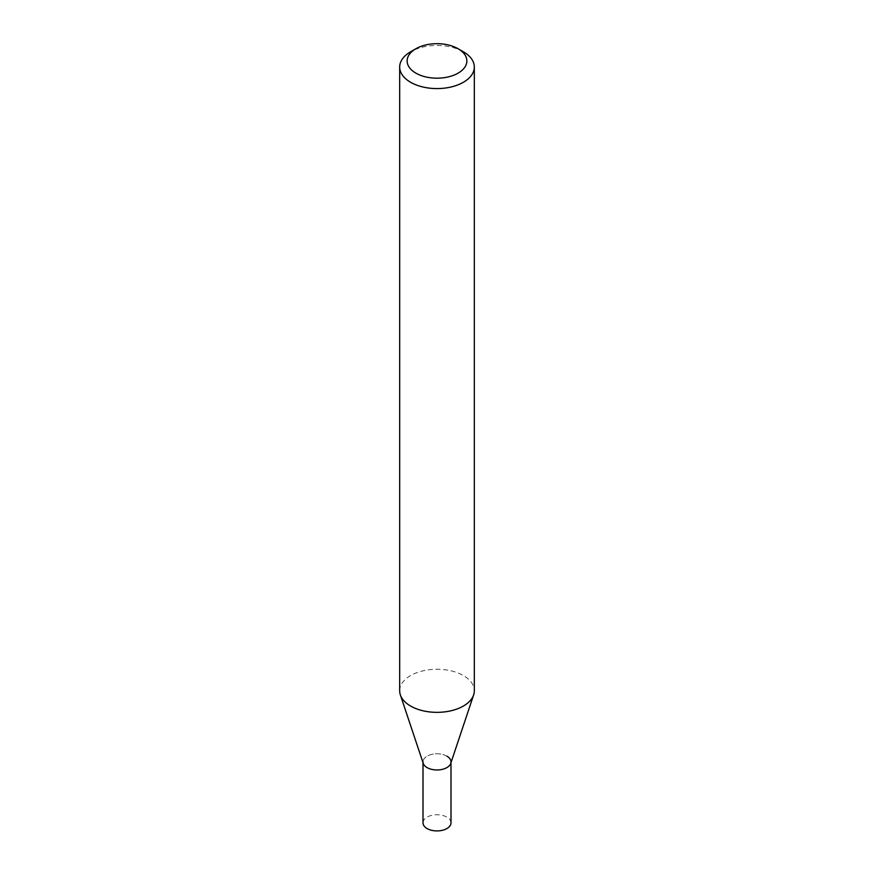 <?xml version="1.0" encoding="UTF-8"?>
<svg xmlns="http://www.w3.org/2000/svg" width="874" height="874" viewBox="0 0 874 874"><rect width="100%" height="100%" fill="white"/><g stroke="black" fill="none" stroke-linecap="round" stroke-linejoin="round"><path stroke-width="0.66" stroke-dasharray="4.37 3.28" d="M463.395 51.795A37.32 21.544 0 0 0 410.605 51.795M399.68 690.799A37.32 21.544 180 0 1 422.721 670.893A37.32 21.544 180 0 1 463.395 675.558A37.32 21.544 180 0 1 474.32 690.799M450.744 763.417A13.995 8.085 0 0 0 446.898 756.163A13.995 8.085 0 0 0 430.434 754.743A13.995 8.085 0 0 0 423.256 763.417M450.995 822.838A13.995 8.085 0 0 0 446.898 817.124A13.995 8.085 0 0 0 431.647 815.366A13.995 8.085 0 0 0 423.005 822.838M446.898 756.163A13.995 8.085 0 0 0 431.647 754.415A13.995 8.085 0 0 0 423.005 761.888L423.005 762.652M450.995 761.888L450.995 762.652"/><path stroke-width="1.31" d="M463.395 51.795L458.118 48.747A29.858 17.24 180 0 1 458.118 73.132A29.858 17.24 180 0 1 415.882 73.132A29.858 17.24 180 0 1 415.882 48.747A29.858 17.24 180 0 1 458.118 48.747L463.395 51.795A37.32 21.544 0 0 1 474.32 67.036L474.32 690.799A37.32 21.544 180 0 1 473.653 694.885A37.32 21.544 180 0 1 447.936 711.403A37.32 21.544 180 0 1 410.605 706.039A37.32 21.544 180 0 1 400.347 694.885A37.32 21.544 180 0 1 399.68 690.799L399.68 67.036A37.32 21.544 0 0 0 410.605 82.276A37.32 21.544 0 0 0 451.279 86.941A37.32 21.544 0 0 0 474.32 67.036M415.882 48.747L410.605 51.795A37.32 21.544 0 0 0 399.68 67.036M400.347 694.885L423.256 763.417A13.995 8.085 0 0 0 427.102 767.601A13.995 8.085 0 0 0 441.097 769.612A13.995 8.085 0 0 0 450.744 763.417L473.653 694.885M423.005 761.888A13.995 8.085 0 0 0 427.102 767.601A13.995 8.085 0 0 0 442.353 769.349A13.995 8.085 0 0 0 450.995 761.888A13.995 8.085 0 0 0 446.898 756.163M423.005 762.652L423.005 822.838A13.995 8.085 0 0 0 427.102 828.552A13.995 8.085 0 0 0 442.353 830.3A13.995 8.085 0 0 0 450.995 822.838L450.995 762.652"/></g></svg>

